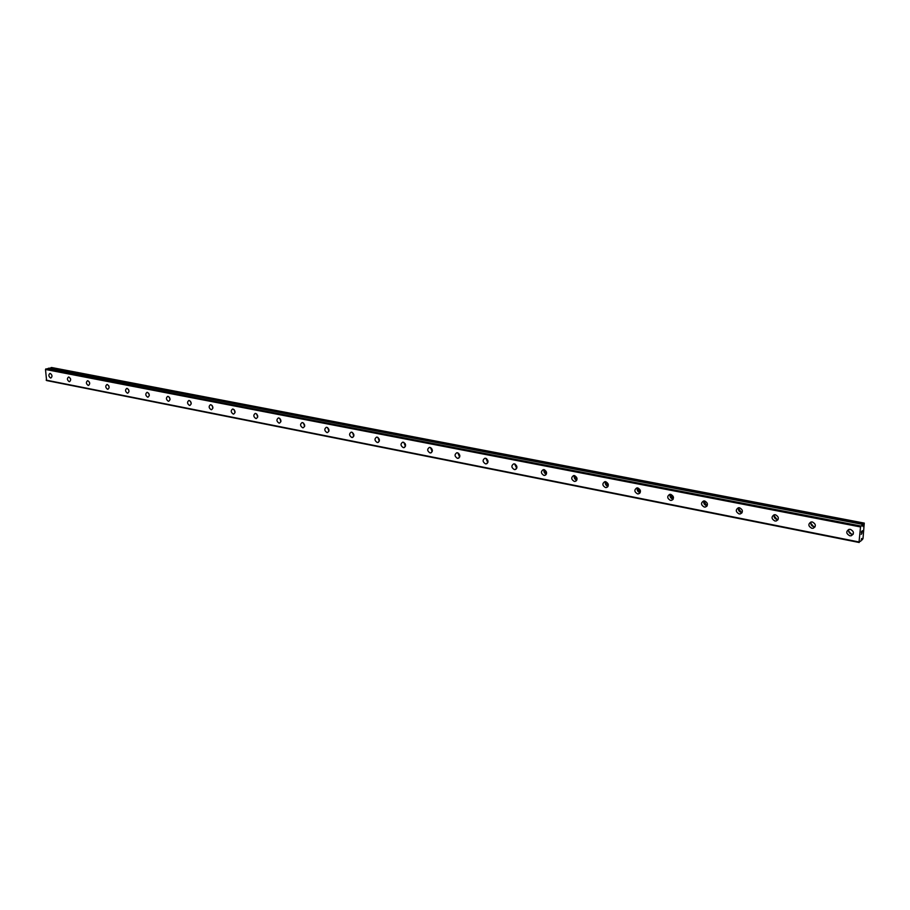 <?xml version="1.0" encoding="UTF-8"?>
<svg xmlns="http://www.w3.org/2000/svg" width="910" height="910" viewBox="0 0 910 910"><rect width="100%" height="100%" fill="white"/><g stroke="black" fill="none" stroke-linecap="round" stroke-linejoin="round"><path stroke-width="1.36" d="M861.645 538.504L861.11 540.847L859.04 541.985L860.53 526.947L862.748 524.399L863.431 525.207L864.272 523.102L863.01 538.538L862.248 539.846L862.1 538.606M862.964 525.127L862.987 526.549L863.431 525.207M849.792 535.774C846.118 533.715 845.822 531.588 848.916 529.404L850.406 529.37C854.092 531.429 854.388 533.544 851.294 535.74L849.792 535.774M853.239 534.147L851.658 534.204C849.166 533.328 848.234 531.736 848.848 529.427M811.811 528.278C808.216 526.23 807.932 524.126 810.969 521.987L812.368 521.965C815.974 524.001 816.259 526.094 813.221 528.255L811.811 528.278M815.11 526.742L813.767 526.742C811.299 525.866 810.401 524.274 811.049 521.965M774.933 520.998C771.418 518.962 771.145 516.891 774.126 514.776L775.434 514.764C778.96 516.789 779.233 518.859 776.264 520.975L774.933 520.998M778.084 519.53L776.969 519.508C774.535 518.632 773.671 517.039 774.342 514.741M739.102 513.923C735.667 511.898 735.405 509.85 738.317 507.78L739.557 507.769C743.004 509.782 743.265 511.829 740.353 513.911L739.102 513.923M742.128 512.523L741.218 512.478C738.829 511.591 737.976 510.01 738.67 507.723M704.272 507.041C700.916 505.039 700.666 503.014 703.521 500.978L704.693 500.966C708.048 502.968 708.31 504.993 705.455 507.041L704.272 507.041M707.195 505.698L706.467 505.641C704.124 504.766 703.293 503.185 703.987 500.921M670.42 500.363C667.132 498.373 666.882 496.371 669.68 494.369L670.784 494.369C674.082 496.348 674.333 498.35 671.534 500.352L670.42 500.363M673.229 499.055L672.683 498.998C670.386 498.123 669.578 496.564 670.26 494.312M637.489 493.857C634.27 491.878 634.031 489.91 636.772 487.942L637.808 487.942C641.038 489.91 641.277 491.878 638.547 493.857L637.489 493.857M640.196 492.583L639.81 492.537C637.557 491.673 636.772 490.115 637.444 487.885M605.446 487.533C602.295 485.576 602.056 483.62 604.74 481.686L605.73 481.686C608.881 483.642 609.12 485.587 606.447 487.533L605.446 487.533M608.073 486.281L607.835 486.247C605.628 485.394 604.854 483.858 605.514 481.652M574.255 481.379C571.173 479.433 570.945 477.5 573.562 475.589L574.494 475.6C577.588 477.534 577.816 479.468 575.2 481.379L574.255 481.379M576.792 480.139L576.701 480.116C574.551 479.286 573.789 477.761 574.415 475.577M543.884 475.384C540.87 473.45 540.642 471.551 543.202 469.662L544.089 469.674C547.115 471.596 547.342 473.496 544.783 475.384L543.884 475.384M546.353 474.155C544.271 473.314 543.532 471.824 544.135 469.685M514.298 469.537C511.34 467.626 511.124 465.738 513.638 463.884L514.468 463.895C517.437 465.806 517.654 467.683 515.151 469.549L514.298 469.537M516.698 468.32L514.639 463.941M485.474 463.85C482.584 461.95 482.357 460.085 484.814 458.265L485.61 458.276C488.511 460.164 488.738 462.03 486.281 463.861L485.474 463.85M487.805 462.621L485.894 458.344M457.377 458.299C454.545 456.422 454.329 454.579 456.729 452.782L457.48 452.793C460.323 454.67 460.551 456.501 458.151 458.31L457.377 458.299M459.652 457.07L457.866 452.896M429.986 452.896C427.2 451.03 426.983 449.21 429.338 447.436L430.055 447.447C432.841 449.301 433.058 451.121 430.714 452.907L429.986 452.896M432.193 451.644L430.532 447.595M403.266 447.618C400.536 445.763 400.32 443.966 402.618 442.214L403.312 442.226C406.031 444.069 406.258 445.877 403.96 447.629L403.266 447.618M405.416 446.355L403.869 442.419M377.195 442.465C374.522 440.633 374.306 438.859 376.558 437.13L377.206 437.141C379.879 438.973 380.096 440.747 377.855 442.487L377.195 442.465M379.299 441.191L377.855 437.38M351.749 437.448C349.133 435.628 348.917 433.877 351.112 432.17L351.738 432.182C354.365 433.99 354.582 435.753 352.386 437.46L351.749 437.448M353.808 436.14L352.466 432.466M326.917 432.546C324.347 430.748 324.131 429.008 326.28 427.325L326.872 427.336C329.454 429.133 329.659 430.874 327.52 432.557L326.917 432.546M328.931 431.215L327.68 427.677M302.655 427.757C300.141 425.971 299.925 424.253 302.029 422.593L302.598 422.604C305.123 424.378 305.328 426.108 303.235 427.768L302.655 427.757M304.634 426.392L303.474 423.002M278.972 423.082C276.492 421.307 276.287 419.601 278.346 417.963L278.881 417.974C281.361 419.738 281.565 421.444 279.518 423.093L278.972 423.082M280.894 421.671L279.825 418.441M255.824 418.509C253.389 416.757 253.185 415.074 255.198 413.447L255.71 413.459C258.144 415.21 258.349 416.894 256.347 418.52L255.824 418.509M257.712 417.064L256.711 413.993M233.199 414.039C230.81 412.31 230.605 410.637 232.573 409.034L233.074 409.045C235.451 410.785 235.667 412.446 233.699 414.061L233.199 414.039M235.042 412.548L234.132 409.648M211.086 409.671C208.743 407.953 208.538 406.304 210.46 404.723L210.938 404.734C213.281 406.451 213.486 408.101 211.564 409.693L211.086 409.671M212.894 408.124L212.053 405.405M189.462 405.405C187.164 403.699 186.96 402.072 188.836 400.502L189.291 400.514C191.589 402.22 191.805 403.858 189.917 405.416L189.462 405.405M191.225 403.801L190.474 401.264M168.304 401.23C166.052 399.547 165.847 397.92 167.69 396.373L168.123 396.396C170.386 398.079 170.591 399.695 168.748 401.242L168.304 401.23M170.045 399.547L169.362 397.226M147.613 397.147C145.407 395.475 145.202 393.871 146.999 392.346L147.42 392.358C149.638 394.03 149.843 395.634 148.046 397.158L147.613 397.147M149.308 395.384L148.705 393.291M127.377 393.143C125.193 391.493 124.988 389.901 126.752 388.388L127.161 388.411C129.334 390.06 129.538 391.653 127.775 393.165L127.377 393.143M129.027 391.3L128.503 389.446M107.551 389.241C105.412 387.592 105.207 386.022 106.936 384.532L107.323 384.543C109.462 386.181 109.678 387.751 107.949 389.252L107.551 389.241M109.154 387.273L108.722 385.715M88.156 385.408C86.052 383.781 85.847 382.223 87.542 380.744L87.906 380.755C90.01 382.382 90.226 383.94 88.532 385.419L88.156 385.408M89.703 383.303L89.373 382.086M69.16 381.654C67.09 380.039 66.885 378.503 68.546 377.036L68.898 377.047C70.969 378.662 71.173 380.209 69.524 381.665L69.16 381.654M70.639 379.334L70.445 378.617M50.55 377.98C48.526 376.387 48.321 374.863 49.936 373.407L50.278 373.418C52.314 375.022 52.518 376.547 50.903 378.003L50.55 377.98M405.553 444.842L405.007 443.432M432.387 450.484L431.488 448.289M459.857 456.149L458.674 453.385M488.01 461.893L486.577 458.685M516.88 467.74L515.197 464.157M546.512 473.723L544.578 469.81M576.917 479.843L574.733 475.657M608.153 486.099L605.707 481.674M640.231 492.526L637.512 487.897M673.116 499.055L670.204 494.414M706.808 505.687L703.839 501.262M741.445 512.512L738.431 508.349M777.06 519.53L774.057 515.686M813.711 526.731L810.764 523.273M851.407 534.136L848.632 531.144M862.771 524.387L49.06 368.106L45.5 369.471L46.592 380.539L859.211 542.496M864.272 523.102L51.54 367.503L50.471 368.368M862.27 530.894L862.202 532.043M861.952 531.156L861.895 531.804L861.952 531.156M861.838 531.85L861.895 531.201M861.588 531.463L861.474 532.668L861.588 531.463M861.417 532.714L862.339 530.689M861.258 534.363L861.941 533.237M45.5 369.471L860.53 526.947M46.148 380.13L859.04 541.985M45.875 368.846L860.849 526.003M49.015 368.106L862.748 524.399M862.816 524.558L863.488 524.695M50.505 368.322L863.544 524.456M50.823 367.765L863.829 523.603M50.937 367.64L863.909 523.409M861.52 539.63L862.214 539.766M352.386 437.46L352.978 437.244M377.855 442.487L378.503 442.237M403.96 447.629L404.654 447.356M430.714 452.907L431.454 452.6M458.151 458.31L458.947 457.969M486.281 463.861L487.157 463.474M515.151 469.549L516.095 469.105M544.783 475.384L545.795 474.884M575.2 481.379L576.303 480.821M606.447 487.533L607.63 486.896M638.547 493.857L639.821 493.129M671.534 500.352L672.922 499.522M705.455 507.041L706.956 506.085M740.353 513.911L741.968 512.808M776.264 520.975L777.993 519.712M813.221 528.255L815.076 526.799M851.294 535.74L853.159 534.17"/></g></svg>
